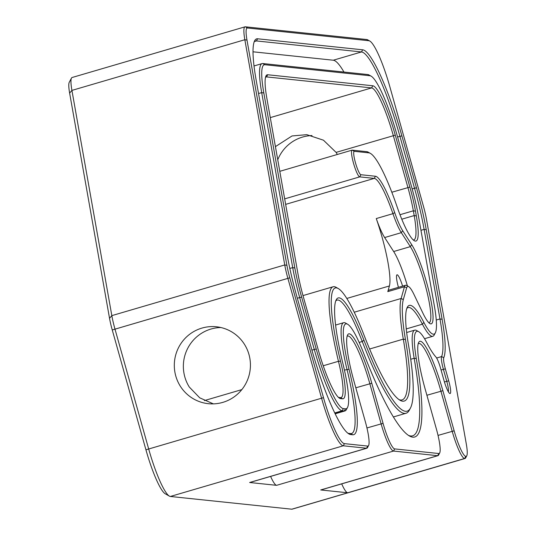 <?xml version="1.0" encoding="UTF-8"?>
<svg xmlns="http://www.w3.org/2000/svg" width="536" height="536" viewBox="0 0 536 536"><rect width="100%" height="100%" fill="white"/><g stroke="black" fill="none" stroke-linecap="round" stroke-linejoin="round"><path stroke-width="0.8" d="M402.59 286.124A13.212 2.171 73.7 0 0 397.022 274.807A13.212 2.171 73.7 0 0 398.409 287.242A13.212 2.171 73.7 0 0 398.436 287.343M220.892 327.53A38.666 38.056 -84 0 0 210.976 329.044A38.666 38.056 -84 0 0 189.309 387.052L199.714 397.819L213.388 403.876M201.931 328.092A38.666 38.056 -84 0 0 174.448 368.674A38.666 38.056 -84 0 0 208.337 403.688A38.666 38.056 -84 0 0 222.809 402.375A38.666 38.056 -84 0 0 250.292 361.793A38.666 38.056 -84 0 0 216.403 326.779A38.666 38.056 -84 0 0 201.931 328.092M275.424 146.63L292.02 135.956L306.806 134.67L323.463 140.198L336.085 152.385A38.666 38.056 96 0 1 337.305 154.475M277.749 159.782A38.666 38.056 96 0 1 302.579 137.062A38.666 38.056 96 0 1 312.006 135.561M428.84 322.719A41.754 6.854 73.7 0 0 429.148 322.672A41.754 6.854 73.7 0 0 426.716 290.787A41.754 6.854 73.7 0 0 410.335 246.64L401.33 232.664A34.793 5.715 -106.3 0 1 392.942 213.67A54.685 8.978 73.7 0 0 374.262 178.401L359.723 176.873A13.916 2.285 -106.3 0 1 353.519 163.252A13.916 2.285 -106.3 0 1 352.052 150.154A13.916 2.285 -106.3 0 1 352.212 150.14L366.745 151.661A82.517 13.547 -106.3 0 1 368.306 152.211L370.389 153.383A80.782 13.266 73.7 0 0 368.862 152.847L354.323 151.326A12.181 1.997 73.7 0 0 355.469 162.797A12.181 1.997 73.7 0 0 360.902 174.723L375.435 176.244A56.421 9.266 -106.3 0 1 394.71 212.638A33.058 5.427 73.7 0 0 402.677 230.681L411.688 244.657A43.496 7.142 -106.3 0 1 429.564 294.03A43.496 7.142 -106.3 0 1 429.973 323.61A43.496 7.142 -106.3 0 1 422.757 312.843L414.154 294.82A33.058 5.427 73.7 0 0 408.667 286.633A33.058 5.427 73.7 0 0 406.657 287.859L403.313 299.597A98.336 16.147 73.7 0 0 405.457 339.529A137.162 22.519 -106.3 0 1 400.111 400.305A137.162 22.519 -106.3 0 1 364.058 335.194A98.336 16.147 73.7 0 0 338.209 288.509A98.336 16.147 73.7 0 0 340.507 361.184A50.451 8.281 -106.3 0 1 342.638 398.811L340.568 398.59A50.451 8.281 -106.3 0 1 339.61 398.255A50.451 8.281 -106.3 0 1 318.056 349.197L303.463 297.279A50.451 8.281 -106.3 0 1 297.842 273.172L266.834 98.175A50.451 8.281 -106.3 0 1 266.03 75.864A50.451 8.281 -106.3 0 1 267.719 74.752L372.768 85.767A50.451 8.281 -106.3 0 1 395.28 135.159L409.873 187.077A50.451 8.281 -106.3 0 1 415.494 211.184L416.338 215.948A54.19 8.898 -106.3 0 1 414.362 240.751A54.19 8.898 -106.3 0 1 396.707 205.677A80.782 13.266 73.7 0 0 370.389 153.383M413.249 239.92A52.448 8.61 73.7 0 0 413.859 239.873A52.448 8.61 73.7 0 0 414.187 215.573L413.343 210.802A48.716 8 73.7 0 0 407.916 187.526L393.323 135.615A48.716 8 73.7 0 0 371.595 87.917L266.539 76.909A48.716 8 73.7 0 0 265.997 76.95A48.716 8 73.7 0 0 265.548 77.184L266.539 76.909L267.719 74.752M169.43 496.148L165.262 493.79A45.232 7.424 -106.3 0 1 145.933 449.805L112.252 329.962A24.355 4 -106.3 0 1 109.538 318.324L69.626 93.096A24.355 4 -106.3 0 1 69.238 82.323L71.476 78.088A27.838 4.569 73.7 0 0 71.918 90.403L111.83 315.63A27.838 4.569 73.7 0 0 114.932 328.93L148.619 448.779A48.716 8 73.7 0 0 169.43 496.148A48.716 8 73.7 0 0 170.347 496.47L291.792 509.2A27.838 4.569 73.7 0 0 292.1 509.173L465.027 458.494A27.838 4.569 -106.3 0 1 464.712 458.521L464.605 458.515A27.838 4.569 -106.3 0 1 452.19 431.259L440.914 391.153A48.716 8 73.7 0 0 418.636 343.502A48.716 8 73.7 0 0 418.187 343.737M399.039 399.622A135.42 22.237 73.7 0 0 402.107 399.896A135.42 22.237 73.7 0 0 403.307 339.127A100.078 16.428 -106.3 0 1 401.122 298.485L404.466 286.747A34.793 5.715 -106.3 0 1 405.531 285.259A34.793 5.715 -106.3 0 1 406.583 285.46L408.667 286.633M448.371 391.803A11.765 1.93 73.7 0 0 446.756 381.277L443.393 369.304A13.916 2.285 -106.3 0 1 441.584 356.574A86.155 14.144 73.7 0 0 439.976 318.933L424.11 229.381A86.155 14.144 73.7 0 0 414.509 188.216L399.916 136.305A86.155 14.144 73.7 0 0 361.485 51.952L256.429 40.937A86.155 14.144 73.7 0 0 255.464 41.017A86.155 14.144 73.7 0 0 254.144 41.929M439.694 452.954A26.097 4.288 73.7 0 0 436.371 428.947L425.095 388.835A50.451 8.281 -106.3 0 1 418.67 342.417A50.451 8.281 -106.3 0 1 442.87 390.697L454.146 430.81A26.097 4.288 73.7 0 0 465.784 456.357L465.891 456.37A26.097 4.288 73.7 0 0 466.762 455.794A26.097 4.288 73.7 0 0 466.347 444.25L426.435 219.023A26.097 4.288 73.7 0 0 423.527 206.554L389.84 86.711A46.974 7.712 73.7 0 0 369.773 41.031A46.974 7.712 73.7 0 0 368.889 40.723L247.444 27.986A26.097 4.288 73.7 0 0 246.989 40.106L286.901 265.333A26.097 4.288 73.7 0 0 289.809 277.802L323.489 397.652A46.974 7.712 73.7 0 0 344.447 443.634L367.736 446.079A26.097 4.288 73.7 0 0 368.607 445.503A26.097 4.288 73.7 0 0 365.284 421.49L354.015 381.384A50.451 8.281 -106.3 0 1 347.583 334.96A50.451 8.281 -106.3 0 1 371.783 383.247L383.059 423.353A26.097 4.288 73.7 0 0 394.697 448.907L438.823 453.53A26.097 4.288 73.7 0 0 439.694 452.954L438.575 455.071A27.838 4.569 -106.3 0 1 437.959 455.66A27.838 4.569 -106.3 0 1 437.644 455.687L393.525 451.057A27.838 4.569 -106.3 0 1 381.103 423.808L369.827 383.696A48.716 8 73.7 0 0 347.549 336.052A48.716 8 73.7 0 0 347.1 336.28M368.607 445.503L367.495 447.62A27.838 4.569 -106.3 0 1 366.872 448.203L249.944 482.474A27.838 4.569 -106.3 0 1 249.629 482.5L366.557 448.23L343.275 445.791A48.716 8 -106.3 0 1 321.54 398.101L287.852 278.258A27.838 4.569 -106.3 0 1 284.75 264.952L244.838 39.724A27.838 4.569 -106.3 0 1 245.019 26.827A27.838 4.569 -106.3 0 1 245.327 26.8L366.771 39.53A48.716 8 -106.3 0 1 367.689 39.852L369.773 41.031M394.697 448.907L393.525 451.057L276.596 485.328L249.629 482.5M276.596 485.328A27.838 4.569 -106.3 0 1 270.606 476.417M437.959 455.66L321.031 489.924A27.838 4.569 -106.3 0 1 320.716 489.951L437.644 455.687L438.823 453.53M465.784 456.357L464.605 458.515L347.676 492.778L320.716 489.951M347.676 492.778A27.838 4.569 -106.3 0 1 341.693 483.874M466.762 455.794L465.643 457.912A27.838 4.569 -106.3 0 1 465.027 458.494M245.019 26.827L72.092 77.506A27.838 4.569 73.7 0 0 71.476 78.088M366.872 448.203A27.838 4.569 -106.3 0 1 366.557 448.23L367.736 446.079M440.592 368.353A12.181 1.997 73.7 0 0 435.815 356.882A87.897 14.432 -106.3 0 1 426.971 343.087A60.89 9.996 73.7 0 0 418.696 331.684A60.89 9.996 73.7 0 0 416.318 358.658A174.602 28.669 -106.3 0 1 409.511 436.023A174.602 28.669 -106.3 0 1 363.616 353.137A60.89 9.996 73.7 0 0 347.609 324.226A60.89 9.996 73.7 0 0 349.03 369.23A87.897 14.432 -106.3 0 1 352.748 434.776L350.678 434.555A87.897 14.432 -106.3 0 1 349.016 433.972A87.897 14.432 -106.3 0 1 311.463 348.507L296.87 296.589A87.897 14.432 -106.3 0 1 287.082 254.593L256.067 79.596A87.897 14.432 -106.3 0 1 254.66 40.723A87.897 14.432 -106.3 0 1 257.608 38.786L362.658 49.801A87.897 14.432 -106.3 0 1 401.873 135.856L416.465 187.768A87.897 14.432 -106.3 0 1 426.254 229.763L442.126 319.315A87.897 14.432 -106.3 0 1 443.761 357.713A12.181 1.997 73.7 0 0 445.349 368.855L448.712 380.828A13.501 2.218 -106.3 0 1 449.724 393.458A13.501 2.218 -106.3 0 1 443.955 380.332L440.592 368.353M343.958 72.045A86.155 14.144 73.7 0 0 333.285 60.22L253.005 51.798M408.445 435.359A172.867 28.381 73.7 0 0 412.64 435.828A172.867 28.381 73.7 0 0 414.167 358.256A62.632 10.284 -106.3 0 1 414.723 330.149A62.632 10.284 -106.3 0 1 416.613 330.504L418.696 331.684M347.931 433.235A86.155 14.144 73.7 0 0 348.561 433.369L350.631 433.591A86.155 14.144 73.7 0 0 351.603 433.51A86.155 14.144 73.7 0 0 346.986 369.344A62.632 10.284 -106.3 0 1 343.636 322.699A62.632 10.284 -106.3 0 1 345.526 323.054L347.609 324.226M347.502 407.494L346.383 409.611A62.632 10.284 -106.3 0 1 344.983 410.931A62.632 10.284 -106.3 0 1 344.28 410.991L342.209 410.77A62.632 10.284 -106.3 0 1 314.264 349.452L299.671 297.54A62.632 10.284 -106.3 0 1 292.696 267.611L261.689 92.614A62.632 10.284 -106.3 0 1 262.084 63.596A62.632 10.284 -106.3 0 1 262.787 63.536L367.837 74.551A62.632 10.284 -106.3 0 1 369.016 74.966L371.1 76.146A60.89 9.996 73.7 0 0 369.954 75.737L264.898 64.729A60.89 9.996 73.7 0 0 263.833 92.996L294.84 267.993A60.89 9.996 73.7 0 0 301.627 297.091L316.22 349.003A60.89 9.996 73.7 0 0 343.382 408.62L345.459 408.834A60.89 9.996 73.7 0 0 347.502 407.494A60.89 9.996 73.7 0 0 342.886 363.428A87.897 14.432 -106.3 0 1 336.219 299.818A87.897 14.432 -106.3 0 1 363.931 340.192A147.601 24.234 73.7 0 0 410.476 407.99A147.601 24.234 73.7 0 0 408.486 344.862A87.897 14.432 -106.3 0 1 407.306 307.269A87.897 14.432 -106.3 0 1 423.862 322.377A60.89 9.996 73.7 0 0 435.333 332.843A60.89 9.996 73.7 0 0 434.361 305.915L418.489 216.363A60.89 9.996 73.7 0 0 411.708 187.265L397.116 135.353A60.89 9.996 73.7 0 0 371.1 76.146M435.333 332.843L434.214 334.96A62.632 10.284 -106.3 0 1 432.82 336.28A62.632 10.284 -106.3 0 1 422.415 324.193A86.155 14.144 73.7 0 0 408.104 307.57A86.155 14.144 73.7 0 0 406.791 308.481M410.476 407.99L409.357 410.107A149.336 24.522 -106.3 0 1 406.02 413.256A149.336 24.522 -106.3 0 1 362.262 341.512A86.155 14.144 73.7 0 0 337.017 300.12A86.155 14.144 73.7 0 0 335.704 301.024M338.491 397.411L340.521 397.618A48.716 8 73.7 0 0 341.07 397.571A48.716 8 73.7 0 0 338.464 361.298A100.078 16.428 -106.3 0 1 333.104 286.76A100.078 16.428 -106.3 0 1 336.126 287.336L338.209 288.509M407.42 285.936A41.754 6.854 73.7 0 0 393.665 251.525L384.654 237.549A34.793 5.715 -106.3 0 1 376.272 218.561A54.685 8.978 -106.3 0 1 389.411 285.956L387.796 291.631A34.793 5.715 -106.3 0 1 388.861 290.144L405.531 285.259M369.612 349.003L403.307 339.127L405.457 339.529M354.229 312.227L401.122 298.485L403.313 299.597M285.655 204.37L374.262 178.401L375.435 176.244M284.676 198.869L359.723 176.873L360.902 174.723M436.257 320.026L439.976 318.933L442.126 319.315M436.619 358.028L441.584 356.574L443.761 357.713M426.904 395.26L442.87 390.697M355.817 387.803L371.783 383.247M366.952 427.956L383.059 423.353M438.039 435.406L454.146 430.81M289.809 277.802L112.252 329.962M145.933 449.805L323.489 397.652M344.447 443.634L343.275 445.791L170.347 496.47M291.792 509.2L464.712 458.521L465.891 456.37M246.989 40.106L244.838 39.724L71.918 90.403L69.626 93.096M109.538 318.324L111.83 315.63L284.75 264.952L286.901 265.333M254.607 41.473L256.429 40.937L257.608 38.786M333.285 60.22L361.485 51.952L362.658 49.801M397.578 136.988L401.873 135.856M412.164 188.906L416.465 187.768M420.961 230.306L424.11 229.381L426.254 229.763M410.743 359.261L414.167 358.256L416.318 358.658M344.434 370.088L349.03 369.23M258.54 93.539L261.689 92.614L263.833 92.996M406.255 328.93L422.415 324.193L423.862 322.377M359.16 342.424L362.262 341.512L363.931 340.192M335.127 413.671L344.28 410.991L345.459 408.834M334.779 412.948L342.209 410.77L343.382 408.62M311.925 350.142L316.22 349.003M297.333 298.224L301.627 297.091M289.829 268.456L292.696 267.611L294.84 267.993M444.431 381.96L448.712 380.828M445.349 368.855L441.048 369.994M204.384 400.586L241.83 389.612M323.228 365.76L338.464 361.298L340.507 361.184M270.278 117.612L371.595 87.917L372.768 85.767M336.085 152.385L395.28 135.159M391.816 192.243L409.873 187.077M399.997 214.715L413.343 210.802L415.494 211.184M401.786 219.204L414.187 215.573L416.338 215.948M346.779 298.452L389.411 285.956M376.272 218.561L392.942 213.67L394.71 212.638M406.657 287.859L404.466 286.747L387.796 291.631M393.665 251.525L410.335 246.64L411.688 244.657M402.677 230.681L401.33 232.664L384.654 237.549M367.837 74.551L369.954 75.737M264.898 64.729L262.787 63.536M348.561 433.369L350.678 434.555M350.631 433.591L352.748 434.776M368.862 152.847L366.745 151.661M354.323 151.326L352.212 150.14M338.551 397.457L340.568 398.59M340.521 397.618L342.638 398.811M368.889 40.723L366.771 39.53M245.327 26.8L247.444 27.986M279.799 171.326L352.052 150.154M406.65 332.514L414.723 330.149M335.563 325.064L343.636 322.699M254.01 65.962L262.084 63.596M424.532 338.712L432.82 336.28M393.417 416.948L406.02 413.256M335.194 413.799L344.983 410.931M302.994 295.591L333.104 286.76"/></g></svg>
